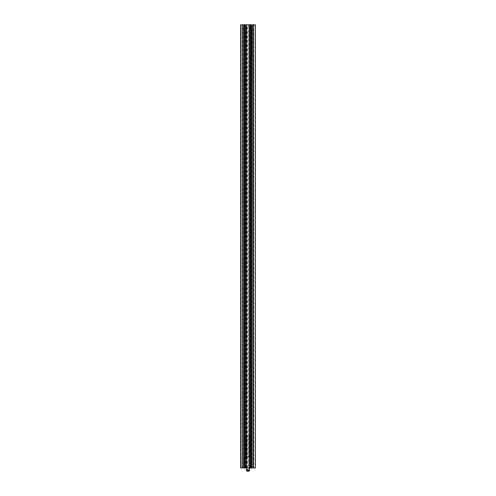 <?xml version="1.0" encoding="UTF-8"?>
<svg xmlns="http://www.w3.org/2000/svg" width="496" height="496" viewBox="0 0 496 496"><rect width="100%" height="100%" fill="white"/><g stroke="black" fill="none" stroke-linecap="round" stroke-linejoin="round"><path stroke-width="0.37" stroke-dasharray="2.48 1.86" d="M240.634 467.926L242.147 467.926L242.147 24.8L244.361 24.8L244.361 467.926L244.361 24.8L251.23 24.8L251.23 467.926L251.639 467.926L251.639 24.8L255.099 24.8L255.099 467.926L253.853 467.926L253.853 24.8M240.634 24.8L242.147 24.8M251.639 53.878L251.639 54.851L251.639 53.754L252.049 53.754L252.049 54.851L252.049 53.878L252.049 54.721L252.049 53.878L251.639 53.878L252.049 53.878M251.639 51.565L251.639 50.592L251.639 51.696L252.049 51.696L252.049 50.592L252.049 51.565L252.049 50.722L252.049 51.565L251.639 51.565L252.049 51.565M251.639 48.273L252.049 48.007L252.049 48.41L252.049 47.988L252.049 48.589L252.049 48.112L252.049 48.54L251.639 48.273M251.639 33.17L251.639 32.674L251.639 33.647L251.639 32.674L251.639 33.647L251.639 33.17L252.049 33.17L252.049 32.674L252.049 33.647L252.049 32.674L252.049 33.517L252.049 32.804L252.049 33.517L251.639 33.17L252.049 32.804L251.639 33.164M251.639 35.098L251.639 35.83L251.639 34.931L251.639 35.83L251.639 35.098L252.049 35.098L252.049 35.83L252.049 34.931L252.049 35.83L252.049 34.931L251.639 35.098M251.639 36.692L251.639 37.646L251.639 36.568L251.639 37.504L252.049 37.504L252.049 36.568L252.049 37.646L252.049 37.107L251.639 37.522L252.049 37.522L251.639 37.522L252.049 37.107L251.639 36.692L252.049 36.692M251.639 45.229L251.639 44.442L251.639 45.229L252.049 45.229L252.049 44.907L252.049 45.378L251.639 45.229M251.639 44.187L251.639 43.691L251.639 44.367L252.049 44.187L251.639 44.187M251.639 42.588L251.639 41.614L251.639 42.718L252.049 42.718L252.049 41.614L252.049 42.681L252.049 41.745L252.049 42.588L251.639 42.588L252.049 42.588M251.639 40.033L251.639 39.537L251.639 40.033L252.049 40.033L251.639 40.033M251.639 46.413L251.639 45.471L251.639 46.413L252.049 46.413L252.049 45.471L252.049 46.413M251.639 44.497L252.049 44.683L251.639 44.497M251.639 39.246L251.639 40.219L251.639 39.116L252.049 39.116L252.049 40.219L252.049 39.246L252.049 40.089L252.049 39.246L251.639 39.246L252.049 39.246M251.639 32.451L251.639 30.895L251.639 32.451L251.639 30.895L251.639 32.451L252.049 32.451L252.049 30.895L252.049 32.451L251.639 32.451M251.639 46.351L251.639 45.508L251.639 46.351L252.049 46.351L251.639 46.351M251.639 38.142L252.049 37.832L252.049 38.328L251.639 38.142M253.605 24.8L253.605 467.926L252.049 467.926L252.049 24.8L252.049 467.926L251.639 467.926L251.639 24.8L251.23 24.8M251.639 30.597L251.639 29.041L251.639 30.597L251.639 29.041L251.639 30.597L252.049 30.597L252.049 29.041L252.049 30.597L251.639 30.597M251.639 34.515L251.639 33.796L251.639 34.677L251.639 33.796L251.639 34.515L252.049 34.515L252.049 33.796L252.049 34.677L252.049 33.796L252.049 34.677L251.639 34.515M251.639 40.567L251.639 41.503L251.639 40.492L251.639 40.994L252.049 40.994L252.049 40.492L252.049 41.503L252.049 40.443L252.049 41.379L252.049 40.567L251.639 40.976L252.049 40.567M251.639 43.493L251.639 42.935L251.639 44.001L251.639 42.991L251.639 43.493L252.049 43.493L252.049 42.991L252.049 44.001L252.049 42.935L252.049 43.493M251.639 47.728L251.639 46.81L251.639 47.728L252.049 47.728L251.639 47.728M251.639 40.424L251.639 41.397L251.639 40.294L252.049 40.294L252.049 41.397L252.049 40.424L252.049 41.267L252.049 40.424L251.639 40.424L252.049 40.424M251.639 43.654L251.639 42.861L251.639 43.654L252.049 43.654L252.049 42.861L252.049 43.71L252.049 43.096L252.049 43.654L251.639 43.654M251.639 44.826L252.049 45.124L252.049 44.708L251.639 44.826M251.639 37.578L252.049 37.578M251.639 38.731L251.639 37.758L251.639 38.862L252.049 38.862L252.049 37.758L252.049 38.731L252.049 37.888L252.049 38.731L251.639 38.731L252.049 38.731M251.639 49.439L251.639 50.375L251.639 49.364L251.639 49.86L252.049 49.86L252.049 49.364L252.049 50.375L252.049 49.309L252.049 50.245L252.049 49.439L251.639 49.842L252.049 49.439M251.639 53.456L251.639 52.539L251.639 53.456L252.049 53.456L251.639 53.456M251.639 55.552L251.639 56.141L251.639 55.075L251.639 56.011L251.639 55.075L251.639 55.552L252.049 55.552L252.049 56.141L252.049 55.552L251.639 55.564M252.049 44.057L252.049 43.691L251.639 44.057L252.049 44.057M252.049 39.885L251.639 39.909M252.049 46.221L252.049 45.508L252.049 46.221L251.639 46.221L252.049 46.221M252.049 30.473L252.049 29.041L252.049 30.473L251.639 30.473L252.049 30.473M252.049 47.604L252.049 46.81L252.049 47.604L251.639 47.604L252.049 47.604M252.049 44.907L252.049 44.442L251.639 44.913L252.049 44.907M252.049 44.708L251.639 44.708L252.049 44.708M252.049 37.454L251.639 37.454L252.049 37.454M252.049 32.327L252.049 30.895L252.049 32.327L251.639 32.327L252.049 32.327M252.049 53.326L252.049 52.539L252.049 53.326L251.639 53.326M242.147 467.926L242.271 24.8M242.271 467.926L242.395 24.8M242.395 467.926L243.951 467.926L243.951 24.8L243.951 467.926L245.421 467.926L245.421 24.8L245.012 24.8L245.012 467.926L247.988 467.926L248 24.8L250.74 24.8L249.662 24.8L249.662 467.926L249.662 24.8L246.76 24.8L246.76 467.926L246.76 24.8L246.338 24.8L246.338 467.926L246.338 24.8L244.497 24.8L248 24.8L247.988 467.926L251.23 467.926M250.647 24.8L250.647 467.926L250.827 24.8L250.827 467.926L251.503 467.926L250.74 467.926L250.995 24.8L250.988 467.926L245.83 467.926L245.83 24.8L245.83 467.926L245.83 24.8L245.83 467.926L246.444 467.926L245.421 467.926L245.421 24.8L250.17 24.8L249.556 24.8L250.17 24.8L250.17 467.926L250.17 24.8L250.17 467.926L249.556 467.926L249.556 24.8L249.556 467.926L250.17 467.926L250.17 24.8L250.579 24.8L250.579 467.926L250.579 24.8L251.503 24.8L250.74 24.8L251.001 467.926L250.976 24.8L244.974 24.8L244.974 467.926L250.74 467.926L249.24 467.926L249.24 24.8L249.24 467.926L248.75 467.926L248.75 24.8M246.444 467.926L246.444 24.8L246.444 467.926M253.605 467.926L253.729 24.8M251.639 30.132L252.049 30.132L251.639 30.132M251.639 29.884L252.049 29.884L251.639 29.884M251.639 29.754L252.049 29.754L251.639 29.754M251.639 29.413L252.049 29.413L251.639 29.413M251.639 29.165L252.049 29.165L251.639 29.165M251.639 29.041L252.049 29.041L251.639 29.041M251.639 29.394L252.049 29.394L251.639 29.394M251.639 29.779L252.049 29.779L251.639 29.779M251.639 30.107L252.049 30.107L251.639 30.107M251.639 30.324L252.049 30.324L251.639 30.324M251.639 37.888L252.049 38.328L251.639 38.328L252.049 37.888M251.639 38.018L252.049 38.018L251.639 38.018M251.639 37.832L252.049 37.832L251.639 37.832M251.639 37.646L252.049 37.646M251.639 36.568L252.049 36.586M251.639 34.931L252.049 34.931L251.639 34.931M251.639 35.377L252.049 35.377L251.639 35.706L252.049 35.706L251.639 35.706L251.639 35.061L252.049 35.061L251.639 35.371M251.639 35.83L252.049 35.83L251.639 35.83M251.639 35.396L252.049 35.396L251.639 35.396M251.639 35.241L252.049 35.241L251.639 35.241M251.639 35.638L252.049 35.638L251.639 35.638M251.639 35.538L252.049 35.538L251.639 35.538M251.639 34.677L252.049 34.677L251.639 34.677M251.639 34.243L252.049 34.546L252.049 33.92L252.049 34.546L252.049 33.92L251.639 34.243L252.049 33.92L251.639 33.92L252.049 34.218L251.639 34.546L252.049 34.546L251.639 34.243M251.639 33.796L252.049 33.796L251.639 33.796M251.639 34.367L252.049 34.367L251.639 34.367M251.639 33.988L252.049 33.988L251.639 33.988M251.639 34.088L252.049 34.088L251.639 34.088M251.639 45.694L252.049 45.694M251.639 45.508L252.049 45.508M251.639 46.116L252.049 46.116M251.639 45.564L252.049 45.564M251.639 45.75L252.049 45.75M251.639 31.986L252.049 31.986L251.639 31.986M251.639 31.738L252.049 31.738L251.639 31.738M251.639 31.608L252.049 31.608L251.639 31.632M251.639 31.267L252.049 31.267L251.639 31.267M251.639 31.019L252.049 31.019L251.639 31.019M251.639 30.895L252.049 30.895L251.639 30.895M251.639 31.248L252.049 31.248L251.639 31.248M251.639 31.961L252.049 31.961L251.639 31.961M251.639 32.178L252.049 32.178L251.639 32.178M251.639 32.674L252.049 32.674L251.639 32.674M251.639 33.647L252.049 33.647L251.639 33.647M251.639 39.668L251.639 40.089L252.049 39.668M251.639 40.219L252.049 40.219M251.639 39.116L252.049 39.116L251.639 39.116M251.639 41.379L252.049 41.397M251.639 40.443L252.049 40.443M251.639 40.554L252.049 40.554M251.639 41.503L252.049 41.503M251.639 40.492L252.049 40.492M251.639 40.61L252.049 40.61M251.639 42.681L252.049 42.681L251.639 42.681M251.639 42.551L252.049 42.551L251.639 42.551M251.639 42.532L252.049 42.532M251.639 42.179L252.049 42.179M251.639 41.906L252.049 41.906M251.639 41.893L252.049 41.893M251.639 41.745L251.639 42.166L252.049 41.745M251.639 42.154L252.049 42.166M251.639 43.735L251.639 43.065L251.639 43.859L252.049 43.871L252.049 43.065L252.049 43.859L251.639 43.859L252.049 43.735M251.639 42.935L252.049 42.935M251.639 43.053L252.049 43.053L251.639 43.065M251.639 43.474L252.049 43.474L251.639 43.468M251.639 43.884L252.049 43.884M251.639 44.001L252.049 44.001M251.639 42.991L252.049 42.991M251.639 43.109L252.049 43.109M251.639 44.683L252.049 44.683L251.639 44.683M251.639 44.367L252.049 44.367L251.639 44.367M251.639 45.248L252.049 45.248M251.639 45.124L252.049 45.124L251.639 45.124M251.639 45.099L252.049 45.111M251.639 44.888L252.049 44.888M251.639 44.758L252.049 44.758M251.639 44.869L252.049 44.869M251.639 46.556L252.049 46.556M251.639 46.426L251.639 46.01L252.049 46.426L252.049 45.601L251.639 46.01L252.049 45.613L251.639 45.601L251.639 46.426L252.049 46.426M251.639 45.471L252.049 45.471M251.639 47.579L252.049 47.579M251.639 47.225L252.049 47.225L251.639 47.201M251.639 46.953L252.049 46.953M251.639 46.94L252.049 46.94M251.639 46.81L252.049 46.81L251.639 46.81M251.639 39.612L252.049 39.612M251.639 39.537L252.049 39.537M251.639 39.655L252.049 39.655M251.639 41.267L251.639 40.846L252.049 41.267M251.639 40.294L252.049 40.294L251.639 40.294M251.639 41.614L252.049 41.614M251.639 42.718L252.049 42.718L251.639 42.718M251.639 43.096L252.049 43.096M251.639 43.71L252.049 43.71M251.639 42.879L252.049 42.861M251.639 44.032L252.049 44.032M251.639 43.828L252.049 43.828M251.639 43.76L252.049 43.76M251.639 43.691L252.049 43.691M251.639 43.803L252.049 43.803M251.639 45.378L252.049 45.378L251.639 45.378M251.639 44.442L252.049 44.442L251.639 44.442M251.639 44.572L252.049 44.572L251.639 44.59M251.639 44.993L252.049 44.993M251.639 36.853L252.049 36.853M251.639 37.07L252.049 37.07L251.639 37.088M251.639 36.89L252.049 36.89L251.639 36.878M251.639 36.729L252.049 36.729M251.639 37.169L252.049 37.169M251.639 36.617L252.049 36.617M251.639 36.803L252.049 36.803M251.639 36.952L252.049 36.952M251.639 36.989L252.049 36.989M251.639 36.673L252.049 36.673M251.639 37.336L252.049 37.336M251.639 37.392L252.049 37.392L251.639 37.392M251.639 37.758L252.049 37.758M251.639 38.862L252.049 38.862L251.639 38.862M251.639 48.54L252.049 48.54M251.639 48.49L252.049 48.49M251.639 48.31L252.049 48.292M251.639 48.149L252.049 48.149M251.639 48.112L252.049 48.112M251.639 48.509L252.049 48.509M251.639 48.589L252.049 48.589M251.639 47.988L252.049 47.988M251.639 48.038L252.049 48.038M251.639 48.224L252.049 48.224M251.639 48.372L252.049 48.372M251.639 48.41L252.049 48.41M251.639 48.093L252.049 48.093M251.639 48.007L252.049 48.007M251.639 50.245L252.049 50.245L251.639 50.251M251.639 49.309L252.049 49.309M251.639 49.42L252.049 49.42M251.639 50.375L252.049 50.375M251.639 49.364L252.049 49.364M251.639 49.476L252.049 49.476M251.639 50.722L251.639 51.144L252.049 50.722M251.639 50.592L252.049 50.592M251.639 51.696L252.049 51.696L251.639 51.696M251.639 52.954L252.049 52.954M251.639 52.681L252.049 52.681L251.639 52.669M251.639 52.539L252.049 52.539L251.639 52.539M251.639 52.929L252.049 52.929M251.639 54.721L251.639 54.3L252.049 54.721M251.639 54.851L252.049 54.851M251.639 53.754L252.049 53.754L251.639 53.754M251.639 56.141L252.049 56.141M251.639 55.075L252.049 55.075L251.639 55.075M251.639 55.18L252.049 55.18L251.639 55.18M251.639 56.011L252.049 56.011M251.639 40.089L252.049 40.089M251.639 37.107L252.049 37.107M251.639 41.36L252.049 41.36M251.639 41.236L252.049 41.236M251.639 50.232L252.049 50.232M251.639 50.108L252.049 50.108M248.75 467.926L245.129 467.926L245.129 24.8L245.129 467.926L244.826 24.8L244.826 467.926L244.497 467.926L244.497 24.8L244.497 467.926L244.64 24.8L244.64 467.926L250.647 467.926M251.36 467.926L251.36 24.8L251.36 467.926M251.503 467.926L251.503 24.8L251.503 467.926M251.174 467.926L251.15 24.8M250.871 467.926L250.889 24.8M250.74 24.8L250.74 467.926L250.74 24.8M245.235 24.8L245.235 467.926M245.142 24.8L245.142 467.926L245.142 24.8M246.624 24.8L246.624 467.926M249.352 24.8L249.352 467.926M247.647 471.2L247.647 469.154L247.293 469.154L247.647 469.154L247.647 471.2L248.707 471.2L248.353 471.2L248.707 471.2L248.707 469.154L248.353 469.154L248.353 471.2L247.647 471.2L248.353 471.2L248.353 469.154L247.647 469.154L248.707 469.154M248 456.878L249.637 456.878L248 456.878M246.977 456.469L245.793 456.469L245.793 436.009L245.793 456.469L250.207 456.469L249.023 456.469L249.023 436.009L250.207 436.009L245.793 436.009L249.023 436.009L249.023 456.469L246.977 456.469L246.977 436.009L246.977 456.878M247.293 469.154L247.293 471.2M250.207 436.009L250.207 456.469L250.207 436.009M240.901 467.926L240.901 24.8M244.77 467.926L244.77 24.8M250.988 467.926L250.988 24.8M251.639 33.517L252.049 33.517L251.639 33.517M247.188 467.926L247.188 24.8M246.208 467.926L246.208 24.8M245.26 467.926L245.26 24.8M245.111 467.926L245.111 24.8M244.85 467.926L244.85 24.8M244.702 467.926L244.702 24.8M244.621 467.926L244.621 24.8M244.968 467.926L244.968 24.8L244.974 467.926M251.379 467.926L251.379 24.8M251.298 467.926L251.298 24.8M249.792 467.926L249.792 24.8M250.951 24.8L250.951 467.926M250.902 24.8L250.902 467.926M245.074 24.8L245.074 467.926M244.981 24.8L244.981 467.926L244.987 24.8M245.328 24.8L245.328 467.926M249.637 470.382L246.363 470.382M249.24 467.926L249.24 24.8M249.637 456.878L249.637 467.926M249.023 456.469L249.023 456.878M246.363 456.878L246.363 467.926"/><path stroke-width="0.74" d="M252.867 467.926L240.634 467.926L240.634 24.8L252.991 24.8L252.991 467.926L252.867 24.8M243.133 467.926L243.133 24.8M243.009 467.926L243.009 24.8M252.991 467.926L255.366 467.926L255.366 24.8L252.991 24.8M248.707 471.2L247.647 471.2M240.901 467.926L240.901 24.8M246.363 467.926L246.363 470.382L249.637 470.382L248.818 471.2M255.366 467.926L255.366 24.8M249.637 467.926L249.637 470.382M246.363 470.382L247.182 471.2"/></g></svg>
